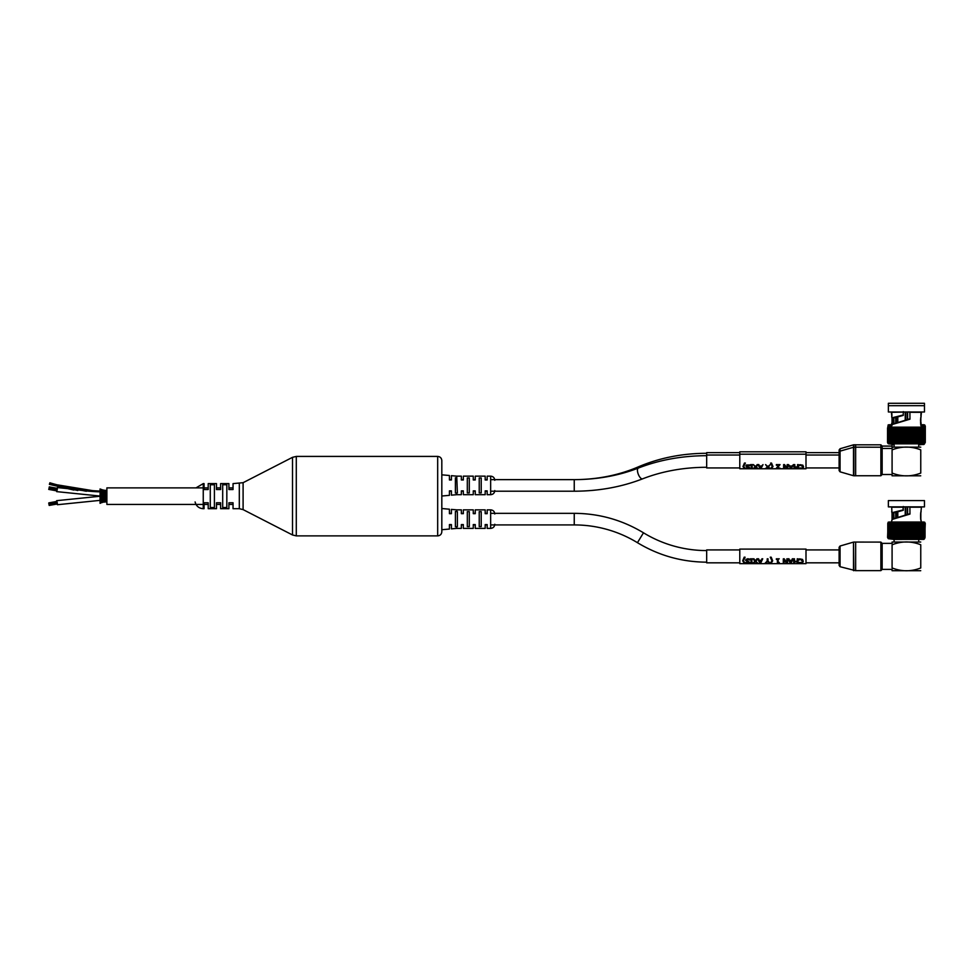 <?xml version="1.0" encoding="UTF-8"?>
<svg xmlns="http://www.w3.org/2000/svg" width="974" height="974" viewBox="0 0 974 974"><rect width="100%" height="100%" fill="white"/><g stroke="black" fill="none" stroke-linecap="round" stroke-linejoin="round"><path stroke-width="1.46" d="M479.232 526.617L479.232 511.642L481.217 511.642L481.217 526.617L479.232 526.617M455.394 526.764L455.394 511.496L457.378 511.642L457.378 526.617L455.394 526.764M467.313 526.617L467.313 511.642L469.298 511.642L469.298 526.617L467.313 526.617M441.819 508.525L449.428 509.207L449.428 513.663L451.412 513.663L451.412 509.39L456.721 509.852L456.721 511.642M456.721 526.617L456.721 528.395L451.412 528.87L451.412 524.584L449.428 524.584L449.428 529.04L441.819 529.722M456.721 528.395L461.347 528.395L461.347 524.584L463.332 524.584L463.332 528.395L473.267 528.395L473.267 524.584L475.251 524.584L475.251 528.395L485.186 528.395L485.186 524.584L487.17 524.584L487.17 528.395L490.653 528.395C493.161 528.152 494.548 526.776 494.792 524.255M490.653 528.395L490.653 509.852L487.17 509.852L487.17 513.663L485.186 513.663L485.186 509.852L475.251 509.852L475.251 513.663L473.267 513.663L473.267 509.852L463.332 509.852L463.332 513.663L461.347 513.663L461.347 509.852L456.721 509.852M456.721 492.917L456.721 494.695L461.347 494.695L461.347 490.884L463.332 490.884L463.332 494.695L473.267 494.695L473.267 490.884L475.251 490.884L475.251 494.695L485.186 494.695L485.186 490.884L487.17 490.884L487.17 494.695L490.653 494.695L490.653 476.152L487.17 476.152L487.17 479.963L485.186 479.963L485.186 476.152L475.251 476.152L475.251 479.963L473.267 479.963L473.267 476.152L463.332 476.152L463.332 479.963L461.347 479.963L461.347 476.152L456.721 476.152L457.378 492.917L455.394 493.051L455.394 477.784L456.721 477.93M456.721 476.152L451.412 475.677L451.412 479.963L449.428 479.963L449.428 475.507L441.819 474.825L441.819 496.022L449.428 495.34L449.428 490.884L451.412 490.884L451.412 495.157L456.721 494.695M467.313 492.917L467.313 477.93L469.298 477.93L469.298 492.917L467.313 492.917M479.232 492.917L479.232 477.93L481.217 477.93L481.217 492.917L479.232 492.917M226.832 484.772L226.832 507.515L222.693 507.515L222.693 484.772L226.832 484.772M214.414 484.772L214.414 507.515L210.274 507.515L210.274 484.772L214.414 484.772M243.098 482.69L292.504 457.33L292.504 534.97L243.098 509.609L243.098 482.69L233.042 483.603L233.042 489.532L228.902 489.532L228.902 483.603L220.623 483.603L220.623 489.532L216.484 489.532L216.484 483.603L208.205 483.603L208.205 489.532L204.065 489.532L204.065 483.603L203.249 483.603L203.249 508.696C198.915 508.391 196.212 506.139 195.104 501.939M203.249 508.696L204.065 508.696L204.065 502.767L208.205 502.767L208.205 508.696L216.484 508.696L216.484 502.767L220.623 502.767L220.623 508.696L228.902 508.696L228.902 502.767L233.042 502.767L233.042 508.696L239.312 508.696L239.312 483.603M296.291 535.883L296.291 456.416L437.679 456.416L437.679 535.883L296.291 535.883L292.504 534.97M437.679 456.416C440.187 456.66 441.575 458.048 441.819 460.556L441.819 531.743C441.575 534.251 440.187 535.627 437.679 535.883M57.344 503.68L57.21 502.681L57.344 503.68L49.114 504.593L49.187 505.433L48.834 503.534L49.321 505.141M57.21 502.669L56.979 501.683L57.21 502.669L49.187 504.13M57.125 489.825L57.344 488.619L56.979 490.616L48.968 489.155M48.834 489.411L49.187 487.524L48.834 489.411L56.857 490.592M49.102 488.692L56.979 490.616M100.797 490.226L100.127 489.983L100.797 490.226M100.054 490.068L100.054 490.969L100.054 490.068L101.832 490.531M100.127 489.983L100.797 490.458L100.127 489.983M100.797 490.348L101.832 491.03M104.035 490.47L104.729 490.592M105.289 490.555L103.463 490.36M101.503 490.19L102.173 490.482M102.173 490.653L102.867 490.494L102.173 490.653M102.867 490.494L102.173 490.032M104.656 490.251L102.781 490.348L103.463 490.153L103.463 491.164L102.781 490.726L104.51 490.506M106.677 490.421L106.008 490.786M100.797 490.981L100.127 490.689L100.797 490.981M100.127 490.689L100.797 491.115L100.127 490.689M100.797 491.091L101.479 490.993L100.797 491.115M102.173 490.993L101.503 490.726L102.173 490.993M101.503 490.726L102.173 491.152L101.503 490.726M102.173 491.054L102.867 490.993L102.173 491.152M102.781 490.726L103.463 490.555L102.392 490.105M104.035 490.713L105.703 490.847M104.729 490.519L105.46 490.945L104.729 491.139M105.289 491.042L106.677 491.018L105.289 491.042L106.677 491.87M100.797 491.955L100.127 491.639L100.797 491.955M100.127 491.639L100.797 491.98L100.127 491.639M100.797 492.053L101.479 491.882L100.797 491.541M102.173 491.809L101.503 491.493L102.173 491.809M101.503 491.493L102.173 491.858L101.503 491.493M102.173 491.858L102.867 491.724L102.173 491.371M103.463 491.188L104.169 491.566L103.463 491.651M104.729 491.505L105.46 491.407L104.729 491.018M106.677 490.713L106.008 491.334M106.008 491.444L105.289 491.627L106.008 491.955M100.797 493.112L100.127 492.771L100.797 493.112M100.127 492.771L100.797 493.039L100.127 492.771M100.054 493.368L101.479 492.966L100.797 492.71M102.173 492.844L102.867 492.649L102.173 492.369M103.463 492.515L104.169 492.357L103.463 492.053M104.729 492.235L105.46 492.077L104.729 491.748M106.677 492.381L106.008 492.26L106.677 492.613M106.008 492.26L105.289 492.406L106.008 492.26M100.797 494.415L101.515 494.853L100.054 494.743L100.054 494.049L100.054 495.413L100.797 494.451M102.173 493.952L101.503 493.599L102.173 493.952M100.797 494.22L101.479 494.183L100.797 494.025M101.503 493.599L102.173 493.806L101.503 493.599M101.466 494.232L102.867 493.733L102.173 493.526M103.463 493.538L104.169 493.319L103.463 493.088M104.729 493.148L105.46 492.929L104.729 492.661M105.314 493.014L106.008 492.698M106.677 493.343L105.289 493.355L106.008 493.721M100.054 496.18L100.054 497.556L100.054 496.18L102.173 496.143L100.797 495.425L100.054 496.107M100.054 495.462L102.173 495.815L102.794 495.523L101.503 494.841L102.173 494.816L101.491 495.498M100.054 495.413L100.797 495.425M100.797 495.498L101.479 495.486M101.503 494.841L102.173 494.95L101.503 494.841M102.173 494.95L103.463 494.256M103.463 494.695L104.729 495.316L102.173 494.816M105.46 493.928L104.729 493.745L105.46 493.928M104.145 494.427L104.729 493.745M106.677 494.415L106.008 494.561M100.054 497.592L100.054 498.932L100.054 497.592L101.515 497.446L100.127 496.85L100.797 497.166L100.054 497.556M100.797 496.874L102.794 496.764M102.794 496.777L102.173 496.143L100.797 496.801M103.463 495.876L105.46 496.143L103.463 495.876M102.173 496.143L101.503 496.143M102.781 495.535L103.463 495.583L102.781 495.535M103.463 495.583L104.169 495.559L103.463 495.51M104.729 495.06L105.46 495.011L104.729 494.914M106.677 495.559L106.008 495.608M101.552 498.651L100.054 498.932L100.054 500.21L100.797 498.505L100.127 498.238L101.552 498.761M102.173 497.483L103.463 497.081L102.781 496.764L104.035 497.337M100.797 498.079L101.479 498.116L100.797 498.274M102.173 497.349L102.867 497.385M102.781 496.764L103.463 496.716L102.781 496.764M103.463 496.716L104.169 496.74L103.463 496.789M106.677 496.74L106.008 496.752L106.677 496.703M106.008 496.752L106.58 497.3L104.729 497.385M100.797 499.747L101.479 499.333L100.797 499.674M100.054 500.21L100.054 501.33L100.054 500.21L101.625 499.942M102.173 498.944L102.867 498.566L102.173 498.493M103.463 497.836L102.806 498.615M104.145 497.933L106.677 497.787M104.729 497.239L106.008 497.057M106.008 496.691L105.289 496.728L106.008 496.691M106.677 497.884L105.289 497.872L106.641 498.42M100.797 500.819L101.479 500.417L100.797 500.319M100.054 501.33L100.054 502.231L100.054 501.33L101.722 500.965M102.173 500.027L102.867 499.65L102.173 499.979M103.463 498.883L102.733 499.759M104.729 498.712L104.035 498.469L104.729 498.712M104.729 498.286L104.035 498.469L105.375 498.992M106.008 497.738L105.289 497.872M106.677 498.956L106.008 499.053L106.677 498.798M106.008 498.725L105.289 498.944L106.008 499.138M100.797 501.72L100.127 501.61M102.173 500.928L102.867 500.575L102.173 500.928M102.173 500.441L102.867 500.575M103.463 500.246L104.169 499.942L103.463 499.808M104.729 499.723L105.46 499.37L104.729 499.686M106.008 499.053L105.314 499.516M106.677 499.906L106.008 500.039L106.677 499.686M106.008 499.601L105.289 499.893L106.008 500.1M100.054 502.876L101.479 501.975L100.797 501.841L100.127 502.316L101.966 502.316M102.173 501.72L101.503 501.573M103.463 500.636L104.169 500.733L102.781 501.573L104.169 501.318L102.781 501.573M102.781 500.953L103.463 501.099M104.729 500.551L105.46 500.222L104.729 500.551M104.729 500.064L105.46 500.222L104.729 500.064M106.008 500.855L105.289 501.257L106.677 500.697L105.289 500.673L106.008 500.319L105.289 501.257L106.677 501.281L104.949 501.744M101.503 502.377L100.127 502.754L102.1 502.572M101.503 502.109L103.329 502.158M102.173 501.647L102.867 501.805M104.169 501.318L103.463 501.744M104.035 501.099L105.703 501.452M100.127 502.901L100.797 502.377M101.479 502.523L102.173 501.89M102.246 502.523L103.463 501.488M104.035 501.586L105.862 501.841M105.46 501.354L104.729 501.78L105.46 501.354M104.802 502.024L106.677 501.647L106.008 501.184M102.781 502.085L103.463 501.61M104.729 502.036L106.008 501.306M105.289 501.744L106.008 501.963M100.797 501.184L101.479 501.306M101.211 501.111L102.867 501.306M103.463 500.563L104.169 500.733L103.463 500.563M100.054 489.045L100.054 489.715L100.054 489.045L102.1 489.727M100.127 489.398L100.797 489.52M101.479 489.776L100.797 489.265L100.797 489.922M104.169 490.494L102.781 490.214M100.797 490.056L102.173 490.08M100.797 489.411L101.479 489.91L100.797 489.873M100.285 491.48L100.054 491.505A198.453 198.453 0 0 1 49.723 483.25L49.723 483.25M100.054 503.254L100.797 502.901M101.503 489.91L103.463 490.019M106.884 490.19L106.884 502.109M56.979 488.278L56.516 490.823M57.308 488.339L49.284 486.878M56.748 490.872L48.737 489.411M56.748 501.427L48.737 503.156L56.516 501.476L56.662 500.673L56.979 504.021M56.845 501.415L48.834 502.888L48.992 503.911L48.834 502.888M57.308 503.96L49.284 505.421M102.209 491.273A198.148 198.148 0 0 1 102.16 491.273L103.061 491.176M100.054 491.213A198.148 198.148 0 0 1 49.808 482.97L49.808 482.97M100.054 491.042A197.965 197.965 0 0 1 49.869 482.8M49.443 484.2L77.81 490.506M100.054 491.87A198.793 198.793 0 0 1 49.625 483.591L100.054 491.858M49.528 483.908L86.333 491.273M203.249 487.877L106.884 487.877L106.884 504.422L203.249 504.422M49.199 488.144L57.21 489.618L49.187 488.169M924.326 443.84A0.657 0.657 180 0 1 923.669 444.497L924.326 443.84L888.507 443.84L894.095 444.509L892.099 444.753L892.087 446.08L882.152 446.08L882.152 474.496L880.886 475.75L855.659 475.75M882.152 446.08L880.886 444.814L880.886 475.75M918.738 447.139L918.738 444.497L920.759 444.765M919.675 447.139L918.738 446.847M894.095 446.847L893.158 447.139M924.46 409.591L924.46 403.297L919.176 403.285L888.373 403.297L888.373 409.591M892.014 422.996L892.391 421.693M909.862 411.978L891.685 412.319L891.977 415.508M892.354 420.147L892.05 422.01M920.479 420.147L921.087 423.142M894.668 440.102L894.668 428.487M890.662 427.148L891.466 424.968L891.466 427.136M889.664 427.148L890.443 424.968L890.443 427.148M923.888 427.148L888.836 427.148L889.603 425.358M888.556 424.968L888.118 427.367L888.933 425.163M887.777 427.696L888.458 425.066M887.558 428.256L888.191 425.005M888.203 424.92L891.953 424.749L888.836 424.749M924.728 424.968L925.276 428.256M925.3 440.114L925.3 426.076L924.643 425.005M925.117 427.781L924.594 424.968M924.375 425.066L925.056 427.696M924.716 427.367L924.277 424.968M923.9 425.163L924.63 427.306L888.726 427.148L887.533 428.475L888.191 427.403M924.131 427.16L923.754 424.968M923.23 425.358L923.997 427.148M923.34 427.148L923.048 424.968M921.367 427.136L921.367 424.968L922.366 427.148L922.39 424.968L923.169 427.148M922.366 426.064L922.159 424.968M921.221 427.136L921.087 424.968M915.158 440.102L915.158 428.487M913.356 440.102L913.356 428.487M922.171 426.064L922.171 427.148M888.105 424.968L887.533 442.513L887.558 428.475M888.239 424.968L887.728 427.781M889.079 424.968L888.714 427.16M889.786 424.968L889.493 427.148M890.686 424.968L890.467 427.148M891.746 424.968L891.612 427.136M840.063 448.746L853.492 444.838L853.492 475.726L840.063 471.83L840.063 448.746L839.113 450.012L839.113 455.028L805.997 455.028M853.492 444.838L855.659 444.777L855.659 475.787L853.869 475.787L853.869 447.176L880.886 447.212L882.152 448.466L892.087 448.466L892.087 447.151L920.759 447.151M882.152 474.496L892.087 474.496L892.087 475.811L920.734 475.811L892.099 475.811M892.087 449.878C901.644 446.141 911.201 446.141 920.759 449.878L920.759 473.084C911.201 476.797 901.644 476.797 892.087 473.06L892.087 449.903M918.738 444.509L923.498 444.497M921.404 411.99L924.46 411.99L924.46 405.695L919.176 405.683L888.373 405.695L888.373 411.99L891.429 411.99M902.861 415.094L891.977 417.809L903.275 415.399L903.275 411.637M892.001 424.506L891.685 425.723L892.281 424.274L909.972 419.173L909.899 411.978L921.465 411.99L920.856 417.907M909.899 411.978L891.368 411.99L891.977 417.809L893.438 418.089L893.596 423.836M892.001 424.591L909.972 419.173M892.014 417.992L892.05 424.408M892.354 424.238L892.318 418.138M920.856 417.809L920.832 424.603M920.832 424.506L921.087 425.541M893.45 418.089L903.275 415.399L893.414 418.089M924.46 411.99L888.373 411.99M905.589 420.159L905.589 411.978M907.244 411.978L907.244 419.648M893.974 423.727L893.803 418.016M904.274 443.596L904.736 427.355L904.274 443.596L903.641 442.5L904.274 427.355M902.387 443.596L902.837 427.355L902.387 443.596L901.705 442.5L901.705 428.463L902.387 427.355M900.536 443.596L900.987 427.355L900.536 443.596L899.806 442.5L899.806 428.463L900.536 427.355M898.759 443.596L899.185 427.355L898.759 443.596L897.991 442.5L897.991 428.463L898.759 427.355M897.066 443.596L897.468 427.355L897.066 443.596L896.275 442.5L896.275 428.463L897.066 427.355M895.471 443.596L895.849 427.355L895.471 443.596L894.668 442.5L894.668 428.463L895.471 427.355M893.998 443.608L894.339 427.355L893.998 443.608L893.182 442.5L893.182 428.463L893.998 427.355M892.659 443.608L891.843 442.5L891.843 428.463L892.659 427.355L892.659 443.608M892.975 427.355L892.975 443.608M891.466 443.608L890.662 442.5L890.662 428.463L891.466 427.355L891.466 443.608M891.746 427.355L891.746 443.608M890.443 443.608L889.664 442.5L889.664 428.463L890.443 427.367L890.443 443.608M890.686 427.367L890.686 443.608M889.603 443.219L888.836 442.5L888.836 428.463L889.603 427.756M889.786 427.367L889.786 443.608M888.933 443.413L888.203 442.5L888.203 428.463L888.933 427.562M889.079 427.367L889.079 443.608M888.458 443.511L887.777 442.513L887.777 428.475L888.458 427.464M888.556 427.367L888.556 443.608M888.191 443.572L887.558 442.513L888.105 443.608M888.239 427.367L888.239 443.608M924.728 443.608L924.728 427.367M924.594 443.608L924.594 427.367M924.375 427.464L925.056 428.475L925.056 442.513L924.375 443.511M924.277 443.608L924.277 427.367M923.9 427.562L924.63 428.463L924.63 442.5L923.9 443.413M923.754 443.608L923.754 427.367M923.23 427.756L923.997 428.463L923.997 442.5L923.23 443.219M923.048 443.608L923.048 427.367M922.159 443.62L922.159 427.367L923.169 428.463L923.169 442.5L922.159 443.608L922.159 427.367M921.087 443.608L921.087 427.355L922.171 428.463L922.171 442.5L921.087 443.608L921.087 427.355M919.87 443.608L919.87 427.355L920.99 428.463L920.99 442.5L919.87 443.608L919.87 427.355M918.494 443.608L918.494 427.355M916.984 443.596L916.984 427.355M915.365 443.596L915.365 427.355M913.649 443.596L913.649 427.355M911.847 443.596L911.847 427.355M909.996 443.596L909.996 427.355M908.097 443.596L908.097 427.355M906.185 443.596L906.185 427.355M908.559 427.355L909.192 428.463L908.559 443.596M910.447 427.355L911.14 428.463L911.14 442.5L910.447 443.596M912.297 427.355L913.028 428.463L913.028 442.5L912.297 443.596M914.075 427.355L914.842 428.463L914.842 442.5L914.075 443.596M915.779 427.355L916.558 428.463L916.558 442.5L915.779 443.596M917.362 427.355L918.178 428.463L918.178 442.5L917.362 443.596M918.835 427.355L919.651 428.463L919.651 442.5L918.835 443.608M924.643 427.403L925.276 428.475L924.643 443.608M925.276 428.475L925.276 442.513M894.339 427.355L894.339 443.608M895.849 427.355L895.849 443.596M897.468 427.355L897.468 443.596M899.185 427.355L899.185 443.596M900.987 427.355L900.987 443.596M902.837 427.355L902.837 443.596M904.736 427.355L904.736 443.596M906.648 427.355L906.648 443.596M920.734 542.031L892.099 542.031L892.087 543.358L882.152 543.358L882.152 569.388L880.886 570.642L855.659 570.642M882.152 543.358L880.886 542.104L880.886 570.642M882.152 569.388L892.087 569.388L892.087 570.703L920.734 570.703L892.099 570.703M920.759 567.952L920.759 567.976C911.201 571.689 901.644 571.689 892.087 567.952L892.087 544.795C901.644 541.033 911.201 541.033 920.759 544.77L920.759 567.952M918.738 542.031L918.738 539.389L923.498 539.389M924.326 538.732L888.507 538.732L894.095 539.401L923.729 539.389L924.326 538.732A0.657 0.657 180 0 1 923.669 539.389L894.095 539.401L894.095 542.031M921.404 506.882L924.46 506.882L924.46 500.587L919.176 500.575L888.373 500.587L888.373 506.882L891.429 506.882M909.862 506.857L902.947 506.857L903.263 510.242L903.275 506.529M892.014 520.286L892.281 519.166L909.972 514.065L909.899 506.857L921.465 506.882L920.856 512.799M902.861 509.986L891.977 512.689L903.275 510.242L893.414 512.981L893.596 518.728M893.45 512.981L903.275 510.291L903.275 507.198L891.685 507.211L891.977 512.689L893.414 512.981M892.001 519.483L909.972 514.065M892.014 512.884L892.05 519.3M892.354 519.13L892.318 513.03M920.856 512.701L920.832 519.495M920.832 519.398L921.087 520.433M924.46 506.882L888.373 506.882M905.589 515.051L905.589 506.857L905.589 515.051M907.244 506.857L907.244 514.54M893.974 518.618L893.803 512.896M904.274 538.488L904.736 522.247L904.274 538.488L903.641 537.392L904.274 522.247M902.387 538.488L902.837 522.247L902.387 538.488L901.705 537.392L901.705 523.355L902.387 522.247M900.536 538.488L900.987 522.247L900.536 538.488L899.806 537.392L899.806 523.355L900.536 522.247M898.759 538.488L899.185 522.247L898.759 538.488L897.991 537.392L897.991 523.355L898.759 522.247M897.066 538.488L897.468 522.247L897.066 538.488L896.275 537.392L896.275 523.355L897.066 522.247M895.471 538.488L895.849 522.247L895.471 538.488L894.668 537.392L894.668 523.355L895.471 522.247M893.998 538.488L894.339 522.247L893.998 538.488L893.182 537.392L893.182 523.355L893.998 522.247M892.659 538.5L891.843 537.392L891.843 523.355L892.659 522.247L892.659 538.5M892.975 522.247L892.975 538.5M891.466 538.5L890.662 537.392L890.662 523.355L891.466 522.247L891.466 538.5M891.746 522.247L891.746 538.5M890.443 538.5L889.664 537.392L889.664 523.355L890.443 522.259L890.443 538.5M890.686 522.247L890.686 538.5M889.603 538.111L888.836 537.392L888.836 523.355L889.603 522.648M889.786 522.259L889.786 538.5M888.933 538.305L888.203 537.392L888.203 523.355L888.933 522.454M889.079 522.259L889.079 538.5M888.458 538.403L887.777 537.404L887.777 523.367L888.458 522.356M888.556 522.259L888.556 538.5M888.191 538.464L887.558 537.404L888.191 522.295M888.239 522.259L888.239 538.5M888.203 522.198L924.63 522.198M924.728 538.5L924.728 522.259M924.643 522.295L925.276 523.367L924.643 538.464M924.594 538.5L924.594 522.259M924.375 522.356L925.056 523.367L925.056 537.404L924.375 538.403M924.277 538.5L924.277 522.259M923.9 522.454L924.63 523.355L924.63 537.392L923.9 538.305M923.754 538.5L923.754 522.259M923.23 522.648L923.997 523.355L923.997 537.392L923.23 538.111M923.048 538.5L923.048 522.259M922.159 538.5L922.159 522.247L923.169 523.355L923.169 537.392L922.159 538.5L922.159 522.247M921.087 538.512L921.087 522.247L922.171 523.355L922.171 537.392L921.087 538.5L921.087 522.247M919.87 538.5L919.87 522.247L920.99 523.355L920.99 537.392L919.87 538.5L919.87 522.247M918.494 538.488L918.494 522.247M916.984 538.488L916.984 522.247M915.365 538.488L915.365 522.247M913.649 538.488L913.649 522.247M911.847 538.488L911.847 522.247M909.996 538.488L909.996 522.247M908.097 538.488L908.097 522.247M906.185 538.488L906.185 522.247M908.559 522.247L909.192 523.355L908.559 538.488M910.447 522.247L911.14 523.355L911.14 537.392L910.447 538.488M912.297 522.247L913.028 523.355L913.028 537.392L912.297 538.488M914.075 522.247L914.842 523.355L914.842 537.392L914.075 538.488M915.779 522.247L916.558 523.355L916.558 537.392L915.779 538.488M917.362 522.247L918.178 523.355L918.178 537.392L917.362 538.488M918.835 522.247L919.651 523.355L919.651 537.392L918.835 538.488M888.105 522.259L888.105 538.5M894.339 522.247L894.339 538.488M895.849 522.247L895.849 538.488M897.468 522.247L897.468 538.488M899.185 522.247L899.185 538.488M900.987 522.247L900.987 538.488M902.837 522.247L902.837 538.488M904.736 522.247L904.736 538.488M906.648 522.247L906.648 538.488M853.869 444.777L853.869 447.176L840.063 451.132L839.113 452.411L839.113 470.552L840.063 471.83M840.063 566.71L840.063 546.024L839.113 547.303L839.113 565.444L840.063 566.71L855.659 570.679L855.659 542.068L880.886 542.104M739.79 452.63L706.674 452.63L706.674 467.934L739.79 467.934M739.79 549.92L706.674 549.92L706.674 562.826L739.79 562.826M805.997 562.826L839.113 562.826L839.113 549.92L805.997 549.92M839.113 461.846L839.113 455.028M745.597 560.342L747.691 558.711L749.651 559.149L749.651 560.05L747.752 559.356L746.425 560.245L749.615 562.29L747.606 563.142L745.828 562.984L748.787 562.339L745.597 560.342L746.145 559.222L749.651 559.149M745.828 562.509L748.787 562.29M746.425 560.208L749.615 562.29M753.961 558.808L753.048 558.808L755.41 560.902L756.883 558.808L758.576 558.808L759.111 560.318L761.388 560.318L762.727 558.808L760.718 563.094L759.744 563.094L757.735 558.808L755.848 561.365L757.687 563.094L755.361 561.828L753.048 563.094L754.911 561.401L753.048 558.808M754.911 561.353L753.048 563.094M755.848 561.328L757.687 563.094M753.961 558.784L755.41 560.866L756.883 558.808M759.33 560.878L761.169 560.878L760.256 562.729L759.33 560.878M759.33 560.829L760.256 562.729M760.256 562.668L761.169 560.829M756.883 558.784L758.576 558.784L759.111 560.318L761.388 560.318L761.924 558.784L762.727 558.808M770.276 557.225L771.189 557.189L772.686 560.829L771.189 563.203L770.276 563.203L771.98 560.829L770.276 557.225M770.276 563.203L771.98 560.793M770.276 557.189L771.189 557.189L772.686 560.829M783.303 563.094L783.303 558.808L784.192 558.808L786.834 562.729L786.834 558.808L787.576 558.808L787.576 563.094L786.444 563.094L784.046 559.953L784.046 563.094L783.303 563.094M784.192 558.808L783.303 558.808M784.046 559.953L784.046 563.033M786.834 558.808L787.576 558.808M784.192 558.784L786.834 562.668M789.731 560.878L791.57 560.878L790.657 562.729L789.731 560.878M789.731 560.829L790.657 562.729M790.657 562.668L791.57 560.829M792.325 558.808L793.128 558.808L791.119 563.094L790.145 563.094L788.136 558.808L788.977 558.808L789.512 560.318L791.789 560.318L792.325 558.784L793.128 558.808M788.136 558.808L788.977 558.784L789.512 560.318L791.789 560.318L792.325 558.784M799.557 558.869L802.539 559.441L803.282 561.365L802.539 562.777L798.765 562.923L801.931 562.534L802.454 561.365L800.604 559.356L798.765 560.05L799.557 558.845L802.539 559.417L803.282 561.365M799.557 558.845L798.765 559.186M798.765 562.436L801.931 562.534M801.931 562.473L802.454 561.316M793.7 563.094L793.7 558.808L794.492 558.808L794.492 561.316L797.231 561.316L797.231 558.808L798.023 558.808L798.023 563.094L797.231 563.094L797.231 561.815L794.492 561.815L794.492 563.094L793.7 563.094M794.492 558.808L793.7 558.808M794.492 561.815L794.492 563.033M797.231 563.033L797.231 561.815M797.231 558.808L798.023 558.808M794.492 561.28L797.231 561.28M776.339 559.38L779.237 558.808L778.165 559.38L778.165 562.436L779.237 562.729L777.398 563.106L777.398 559.38L776.339 559.38M779.237 558.808L776.339 558.808M777.398 563.045L777.398 559.38M778.165 559.38L778.165 562.375L779.237 562.436M766.039 563.094L765.199 563.094L767.208 561.109L767.208 558.808L767.999 558.808L767.999 561.048L770.02 563.094L767.609 561.621L766.039 563.094M767.208 561.061L765.199 563.094M767.999 561L770.02 563.094M767.208 558.808L767.999 558.808M750.333 559.38L752.646 558.808L751.891 559.38L751.891 562.826L752.646 563.094L750.333 563.094L751.1 562.826L751.1 559.38L750.333 559.38M752.646 558.808L750.333 558.808M750.333 562.826L751.1 562.765L751.1 559.38M751.891 559.38L751.891 562.765L752.646 562.826M744.185 563.203L742.687 560.829L744.185 557.189L745.098 557.189L743.393 560.829L745.098 563.191L744.185 563.203M745.098 563.191L743.929 562.448M745.098 557.189L744.185 557.189L742.687 560.829M743.393 560.793L743.929 562.388M739.79 550.7L739.79 549.092L805.997 549.092L805.997 563.654L739.79 563.654L739.79 550.7M746.425 465.012L749.931 464.951L749.931 465.803L748.044 465.146L746.705 465.974L749.895 467.824L747.886 468.506L746.121 468.384L749.067 467.861L745.889 466.071L746.425 464.988L749.931 464.951M746.121 467.946L749.067 467.812M745.889 466.035L746.425 464.988M746.705 465.937L749.895 467.824M753.34 464.598L755.69 466.583L757.175 464.622L758.856 464.622L759.391 466.047L761.668 466.047L763.019 464.622L761.011 468.482L760.024 468.482L758.028 464.635L756.128 467.009L757.967 468.482L755.641 467.423L753.34 468.482L755.203 467.033L753.34 464.622L755.69 466.583M755.203 466.984L753.34 468.482M756.128 466.96L757.967 468.482M755.69 466.546L757.175 464.598L758.856 464.598L759.391 466.01L761.668 466.047M759.61 466.558L761.449 466.558L760.536 468.19L759.61 466.558L760.536 468.19M760.536 468.129L761.449 466.522M761.668 466.01L763.019 464.622M770.592 463.088L771.505 463.052L773.003 466.522L771.505 468.555L770.592 468.555L772.297 466.522L770.592 463.088L771.505 463.052M770.592 468.555L772.297 466.485M771.505 463.04L773.003 466.522M783.62 468.482L783.62 464.622L784.508 464.622L787.15 468.177L787.15 464.622L787.893 464.622L787.893 468.482L786.761 468.482L784.362 465.706L784.362 468.482L783.62 468.482M783.62 464.598L784.508 464.598L787.15 468.117M784.362 465.706L784.362 468.421M787.893 464.598L787.15 464.622M790.048 466.558L791.886 466.558L790.973 468.19L790.048 466.558L790.973 468.19M790.973 468.129L791.886 466.522M788.453 464.598L789.829 466.01L792.106 466.01L793.445 464.622L791.436 468.482L790.462 468.482L788.453 464.622L789.829 466.047L792.106 466.047L793.445 464.622M799.082 464.963L802.856 465.231L803.599 467.009L802.856 468.226L799.082 468.348L802.247 468.019L802.771 467.009L800.92 465.146L799.082 465.803L799.873 464.683L802.856 465.195L803.599 467.009M799.082 467.946L802.247 468.019M802.247 467.97L802.771 466.96M794.017 468.482L794.017 464.622L794.808 464.622L794.808 466.972L797.548 466.972L797.548 464.622L798.339 464.622L798.339 468.482L797.548 468.482L797.548 467.41L794.808 467.41L794.808 468.482L794.017 468.482M794.017 464.598L794.808 464.622M794.808 467.41L794.808 468.421M797.548 468.421L797.548 467.41M798.339 464.598L797.548 464.622M794.808 466.911L797.548 466.911M776.351 465.243L776.351 464.622L780.028 464.622L777.41 467.849L779.906 468.409L776.595 467.861L779.273 465.243L776.351 465.243M776.351 464.598L780.028 464.622M776.595 467.861L777.702 466.485M777.702 466.436L779.273 465.207M777.41 467.788L779.906 468.068M767.427 467.033L765.564 464.622L767.926 466.583L770.264 464.622L768.364 467.009L770.203 468.482L767.877 467.423L765.564 468.482L767.427 467.033M765.564 464.598L767.926 466.583M767.427 466.984L765.564 468.482M768.364 466.96L770.203 468.482M770.264 464.598L767.926 466.546M750.625 465.17L752.926 464.622L752.171 465.17L752.171 468.263L752.926 468.482L750.625 468.482L751.38 468.263L751.38 465.17L750.625 465.17M750.625 464.598L752.926 464.622M750.625 468.263L751.38 468.202L751.38 465.17M752.171 465.17L752.171 468.202L752.926 468.263M744.465 468.555L742.967 466.522L744.465 463.052L745.378 463.052L743.673 466.522L745.378 468.543L744.465 468.555M745.378 468.543L744.221 467.946M745.378 463.052L744.465 463.052M744.465 463.04L742.967 466.522M743.673 466.485L744.221 467.897M805.997 454.201L805.997 468.762L739.79 468.762L739.79 451.802L805.997 451.802L805.997 454.201L739.79 454.201M490.653 513.335L574.246 513.335L574.246 524.925A121.239 121.239 0 0 1 637.446 542.688C658.728 555.545 681.812 562.035 706.674 562.168M574.246 513.335C599.12 513.456 622.191 519.958 643.485 532.802A121.239 121.239 0 0 0 706.674 550.578M923.888 424.749L920.893 424.749L924.63 424.92M921.148 412.319L909.558 412.306M905.223 411.978L905.223 420.269M897.809 422.546L897.809 416.945M907.61 419.538L907.61 411.978M897.091 422.777L897.091 417.14M896.616 417.274L896.616 422.911M921.148 507.211L909.558 507.198M909.899 506.857L891.685 507.211M905.223 506.857L905.223 515.161M897.809 517.438L897.809 511.837M907.61 514.418L907.61 506.857M897.091 517.669L897.091 512.032M896.616 512.166L896.616 517.803M923.888 522.04L888.836 522.04M840.063 546.024L853.492 542.116L853.492 570.618M853.492 542.116L853.869 570.679M490.653 491.213L574.246 491.213L574.246 479.634C597.269 479.537 618.575 475.3 638.165 466.936A5.795 2.131 66.6 0 1 639.808 467.496M490.653 479.634L574.246 479.634C597.33 479.549 618.697 475.689 638.347 468.056A5.795 2.313 68.6 0 0 637.446 470.272A5.795 2.313 68.6 0 0 639.297 476.31A5.795 2.313 68.6 0 0 642.584 478.843C662.223 471.221 683.59 467.362 706.674 467.276M643.485 532.802L637.446 542.688M490.653 509.852C493.161 510.096 494.548 511.484 494.792 513.992M490.653 476.152C493.161 476.396 494.548 477.771 494.792 480.292C494.548 477.771 493.161 476.396 490.653 476.152M490.653 494.695C493.161 494.451 494.548 493.063 494.792 490.555C494.548 493.063 493.161 494.451 490.653 494.695M296.291 456.416L292.504 457.33M196.005 487.877L203.249 483.603M243.098 509.609L239.312 508.696M100.054 490.372L100.797 490.494M101.966 489.983L100.054 489.423M100.943 489.472L103.329 490.141M100.054 491.152L101.722 491.7M101.211 491.188L103.061 491.614M101.077 489.983L103.183 490.531M103.609 490.19L105.862 490.458M100.054 492.162L101.625 492.576M101.32 492.04L102.964 492.345M100.054 490.969L101.722 491.334M104.255 492.126L102.635 491.894M105.569 491.907L103.877 491.748M102.526 490.701L104.376 491.018M106.677 491.237L105.095 491.091M101.406 493.063L102.879 493.27M100.054 492.089L101.625 492.357M104.157 492.929L102.733 492.771M101.32 491.736L102.964 492.053M105.46 492.613L103.987 492.491M102.635 491.529L104.255 491.76M105.216 492.223L106.677 492.235M103.877 491.31L105.569 491.48M106.677 491.955L105.216 491.858M100.054 493.355L101.552 493.538M104.096 493.891L102.806 493.794M101.406 492.893L102.879 493.112M105.375 493.477L104.084 493.392M102.733 492.54L104.157 492.71M103.987 492.187L105.46 492.308M106.677 492.844L105.314 492.783M101.466 494.171L102.818 494.281M105.375 493.307L104.084 493.234M106.629 493.988L105.399 493.964M104.096 493.781L102.806 493.684M106.641 493.879L105.399 493.855M105.448 495.023L106.58 495.023M104.145 494.366L105.314 494.415M106.58 494.999L105.448 494.987M102.818 498.018L101.466 498.128M101.406 499.394L102.879 499.187M102.818 497.945L101.466 498.067M102.854 497.361L104.048 497.312M100.054 500.137L101.625 499.723M101.32 500.563L102.964 500.246M102.879 499.029L101.406 499.236M102.806 498.505L104.096 498.408M104.084 499.065L104.729 498.749M104.145 497.872L105.314 497.824M105.399 498.445L106.008 498.177M106.629 498.311L105.399 498.335M100.054 502.231L101.832 501.269M100.054 501.147L101.722 500.599M101.211 501.549L103.061 501.123M101.32 500.259L102.964 499.942M102.635 500.77L104.255 500.526M102.733 499.528L104.157 499.37M103.987 500.112L105.46 499.991M104.084 498.907L105.375 498.822M106.677 499.26L105.314 499.285M101.077 502.316L103.183 501.768M102.173 501.111L103.061 500.685M102.526 501.598L104.376 501.281M102.635 500.405L104.255 500.161M103.877 500.989L105.569 500.392M103.987 499.808L105.46 499.686M105.216 500.441L106.677 500.344M106.677 500.064L105.216 500.076M100.943 502.827L102.173 502.292M102.392 502.194L104.51 501.793M103.755 501.671L104.729 501.318M105.095 501.208L106.677 501.062M103.609 502.109L104.729 501.805M104.729 500.66L105.569 500.819M100.054 488.972L102.173 489.752M104.802 490.263L106.008 490.458M104.949 490.555L106.008 490.811M103.463 490.153L102.246 489.764M103.755 490.628L104.729 490.969M106.008 492.807L106.677 493.039M101.211 490.75L102.173 491.286M102.173 494.001L102.818 494.354M100.797 493.197L101.552 493.648M106.677 499.455L106.008 499.224M103.463 498.274L104.096 498.518M103.463 499.382L104.157 499.589M106.677 501.586L106.008 501.488M106.677 501.878L106.008 501.841M100.054 501.927L101.832 501.768M103.463 502.146L104.656 502.048M100.797 503.034L100.054 503.327M56.662 491.627L100.054 496.046L56.662 491.627M100.225 496.046L101.333 496.07L100.225 496.046M102.988 496.095L103.938 496.107L102.988 496.095M105.533 496.119L106.495 496.119L105.533 496.119M57.393 487.584L100.054 491.931M57.393 504.715L100.054 500.368M56.662 500.673L100.054 496.253L56.662 500.673M100.225 496.253L101.333 496.229L100.225 496.253M102.988 496.204L103.938 496.192L102.988 496.204M105.533 496.18L106.495 496.18L105.533 496.18M73.854 490.068L49.394 484.37L73.854 490.068M233.042 487.877L228.902 487.877M220.623 487.877L216.484 487.877M208.205 487.877L204.065 487.877M233.042 504.422L228.902 504.422M220.623 504.422L216.484 504.422M208.205 504.422L204.065 504.422M56.979 501.683L48.968 503.144M57.21 502.681L49.199 504.155M57.308 503.205L49.284 504.666M57.308 489.094L49.284 487.633M57.344 488.619L49.321 487.158M57.113 502.146L49.102 503.607M880.886 444.814L855.659 444.814M892.014 422.083L892.342 420.062M920.832 422.107L921.148 424.749M921.148 411.99L920.856 415.508M920.82 422.996L920.491 420.05M891.685 423.325L891.685 424.749M894.095 444.497L894.095 447.139M891.685 416.787L891.977 417.907M892.014 425.394L892.001 424.518M891.709 425.601C892.647 425.662 892.172 415.496 891.709 416.896L892.014 417.116M892.196 424.287L909.57 418.93M920.82 425.394L921.124 425.601C920.381 425.942 920.418 416.3 921.124 416.909L920.82 417.116M891.685 425.723L891.685 427.136M921.148 425.723L921.148 427.136M897.748 416.957L897.748 422.57M895.727 417.517L895.727 423.191M891.685 511.679L891.977 512.799M891.709 520.493C892.647 520.554 892.172 510.388 891.709 511.788L892.014 512.007M892.196 519.179L909.57 513.822M920.82 520.286L921.124 520.493C920.381 520.834 920.418 511.192 921.124 511.8L920.82 512.007M891.685 520.615L891.685 522.027M921.148 520.615L921.148 522.027M897.748 511.849L897.748 517.462M895.727 512.409L895.727 518.083M853.869 542.068L855.659 542.068M839.113 452.63L805.997 452.63M739.79 455.028L706.674 455.028M839.113 467.934L805.997 467.934M638.165 466.936C659.288 457.926 682.129 453.373 706.674 453.287M487.17 479.634L485.186 479.634M475.251 479.634L473.267 479.634M463.332 479.634L461.347 479.634M451.412 479.634L449.428 479.634M487.17 491.213L485.186 491.213M475.251 491.213L473.267 491.213M463.332 491.213L461.347 491.213M451.412 491.213L449.428 491.213M574.246 491.213C598.73 491.139 621.509 487.012 642.584 478.843M706.674 455.686C682.202 455.759 659.422 459.886 638.347 468.056M487.17 513.335L485.186 513.335M475.251 513.335L473.267 513.335M463.332 513.335L461.347 513.335M451.412 513.335L449.428 513.335M574.246 524.925L490.653 524.925M487.17 524.925L485.186 524.925M475.251 524.925L473.267 524.925M463.332 524.925L461.347 524.925M451.412 524.925L449.428 524.925"/></g></svg>
